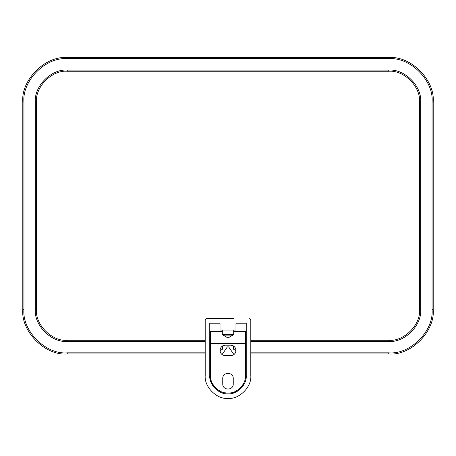 <?xml version="1.0" encoding="UTF-8"?>
<svg xmlns="http://www.w3.org/2000/svg" width="456" height="456" viewBox="0 0 456 456"><rect width="100%" height="100%" fill="white"/><g stroke="black" fill="none" stroke-linecap="round" stroke-linejoin="round"><path stroke-width="0.68" d="M249.66 318.63L250.8 319.77L250.8 375.63C251.82 386.91 239.28 399.45 228 398.43C216.72 399.45 204.18 386.91 205.2 375.63L205.2 319.77L206.34 318.63L233.7 318.63M209.76 375.63C208.945 384.653 218.977 394.685 228 393.87C237.023 394.685 247.055 384.653 246.24 375.63L246.24 323.19L235.98 323.19L235.98 330.03L220.02 330.03L220.02 323.19L209.76 323.19L209.76 375.63M246.24 368.79L245.442 368.79M210.558 368.79L209.76 368.79M222.3 318.63L206.015 318.676M205.2 319.77L205.2 329.688M205.2 364.572L205.2 375.63M250.8 375.63L250.8 364.572M250.8 329.688L250.8 319.77M246.24 371.526L245.556 372.21L246.24 371.526M245.442 372.21L245.442 372.894M232.264 393.363L237.12 391.425L232.264 393.363L231.42 392.702M245.442 374.946L245.442 375.63C246.223 384.26 236.63 393.853 228 393.072C219.37 393.853 209.777 384.26 210.558 375.63L209.771 376.342L211.008 382.265M245.442 375.693L246.223 376.411M243.846 384.778L242.809 384.18M237.148 391.476L236.55 390.439M245.545 375.63L245.442 343.357L210.558 343.357L210.558 331.512L222.3 331.512M212.205 384.75L209.771 376.342L210.455 375.63L209.771 376.342L209.093 376.365M223.577 393.323L224.517 392.719M218.851 391.476L219.45 390.439M212.154 384.778L213.191 384.18M210.558 372.153L209.76 371.526L210.558 372.21M23.94 102.03L23.94 309.51L22.8 309.51L22.8 102.03L23.94 102.03C22.002 80.598 45.828 56.772 67.26 58.71L388.74 58.71L388.74 57.57L67.26 57.57C45.264 55.581 20.811 80.034 22.8 102.03C20.811 80.034 45.264 55.581 67.26 57.57L67.26 58.71M250.8 352.83L388.74 352.83C410.172 354.768 433.998 330.942 432.06 309.51L432.06 102.03L433.2 102.03C435.189 80.034 410.736 55.581 388.74 57.57C410.736 55.581 435.189 80.034 433.2 102.03L433.2 309.51C435.189 331.506 410.736 355.959 388.74 353.97L250.8 353.97M250.8 340.29L388.74 340.29C403.97 341.664 420.894 324.74 419.52 309.51L419.52 102.03C420.894 86.8 403.97 69.876 388.74 71.25L67.26 71.25C52.03 69.876 35.106 86.8 36.48 102.03L36.48 309.51C35.106 324.74 52.03 341.664 67.26 340.29L67.26 341.43L205.2 341.43M23.94 309.51C22.002 330.942 45.828 354.768 67.26 352.83L67.26 353.97C45.264 355.959 20.811 331.506 22.8 309.51C20.811 331.506 45.264 355.959 67.26 353.97L205.2 353.97M205.2 340.29L67.26 340.29C52.03 341.664 35.106 324.74 36.48 309.51L35.34 309.51C33.915 325.305 51.465 342.855 67.26 341.43M210.558 375.63L210.558 343.357M225.264 345.192C222.1 345.528 220.356 347.272 220.02 350.436C220.356 353.599 222.1 355.344 225.264 355.68L230.736 355.68C233.899 355.344 235.644 353.599 235.98 350.436C235.644 347.272 233.899 345.528 230.736 345.192L225.264 345.192M222.756 378.48L222.756 383.952C222.465 390.712 233.535 390.712 233.244 383.952L233.244 378.48C233.535 371.72 222.465 371.72 222.756 378.48M233.7 331.512L245.442 331.512L245.442 343.357M233.7 330.03L233.7 334.59L222.3 334.59L222.3 330.03M222.3 334.59L228 338.01L233.7 334.59M223.212 335.137L232.788 335.137M226.963 345.192L227.202 347.13L222.061 354.586M220.026 350.618L222.642 349.102L222.642 345.893M233.939 354.586L228.798 347.13L229.037 345.192M233.358 345.893L233.358 349.102L235.974 350.618M209.76 355.11L210.558 355.11M222.887 355.11L233.113 355.11M245.442 355.11L246.24 355.11M246.24 372.712L245.556 372.894M231.084 393.608L230.747 392.855M245.545 374.946L246.24 375.14M209.76 375.14L210.558 374.946M225.264 392.702L224.916 393.608M210.558 372.894L209.76 372.712M215.004 322.506L215.004 323.19M210.455 375.63L210.455 374.946M210.444 372.894L210.444 372.21M432.06 102.03C433.998 80.598 410.172 56.772 388.74 58.71M67.26 352.83L205.2 352.83M250.8 341.43L388.74 341.43C404.535 342.855 422.085 325.305 420.66 309.51L420.66 102.03C422.085 86.235 404.535 68.685 388.74 70.11L67.26 70.11C51.465 68.685 33.915 86.235 35.34 102.03L35.34 309.51M388.74 352.83L388.74 353.97C410.736 355.959 435.189 331.506 433.2 309.51L432.06 309.51M388.74 341.43L388.74 340.29C403.97 341.664 420.894 324.74 419.52 309.51L420.66 309.51M420.66 102.03L419.52 102.03C420.894 86.8 403.97 69.876 388.74 71.25L388.74 70.11M67.26 70.11L67.26 71.25C52.03 69.876 35.106 86.8 36.48 102.03L35.34 102.03"/></g></svg>
